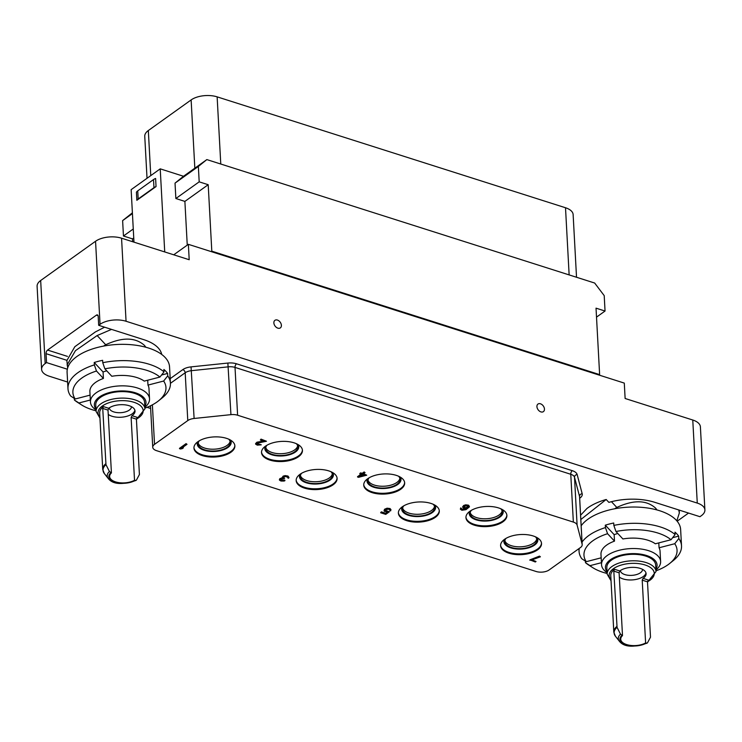 <?xml version="1.0" encoding="UTF-8"?>
<svg xmlns="http://www.w3.org/2000/svg" width="742" height="742" viewBox="0 0 742 742"><rect width="100%" height="100%" fill="white"/><g stroke="black" fill="none" stroke-linecap="round" stroke-linejoin="round"><path stroke-width="1.11" d="M67.337 369.21L46.542 362.588L45.169 363.571A18.633 9.154 176.9 0 0 41.598 369.368A18.633 9.154 176.9 0 0 49.232 376.203L67.615 382.056M147.018 407.33L150.645 408.49M41.598 369.368L37.1 286.301A18.633 9.154 -3.1 0 1 40.671 280.513L95.551 241.261A18.633 9.154 -3.1 0 1 121.558 238.201L126.057 321.258A18.633 9.154 176.9 0 0 100.049 324.328L98.677 325.302L143.772 339.66A44.251 21.731 176.9 0 1 161.719 354.453M126.057 321.258L697.267 503.085L692.768 420.018L625.126 398.491L624.291 383.095L188.366 244.331L189.201 259.728L121.558 238.201M544.452 409.046A4.656 3.209 54.4 0 0 541.994 404.613A4.656 3.209 54.4 0 0 537.978 404.056A4.656 3.209 54.4 0 0 536.93 406.653A4.656 3.209 54.4 0 0 539.388 411.077A4.656 3.209 54.4 0 0 543.404 411.634A4.656 3.209 54.4 0 0 544.452 409.046M281.394 325.311A4.656 3.209 54.4 0 0 278.936 320.878A4.656 3.209 54.4 0 0 274.92 320.321A4.656 3.209 54.4 0 0 273.872 322.918A4.656 3.209 54.4 0 0 276.33 327.343A4.656 3.209 54.4 0 0 280.346 327.899A4.656 3.209 54.4 0 0 281.394 325.311M173.73 254.803L188.366 244.331M692.768 420.018A18.633 9.154 -3.1 0 1 700.402 426.863L704.9 509.93A18.633 9.154 176.9 0 0 697.267 503.085M580.596 515.226L586.941 508.483A50.91 25.005 176.9 0 1 606.177 499.496L608.876 502.38A44.251 21.731 176.9 0 1 654.861 502.343L699.956 516.701L701.329 515.718A18.633 9.154 176.9 0 0 704.9 509.93M606.177 499.496L580.838 519.521M614.664 508.78L616.806 507.435C633.51 499.7 646.43 499.923 655.585 508.122L656.958 509.93M676.834 520.838L679.347 512.954L678.744 509.949M688.548 513.065L677.158 521.218M581.172 525.79A51.3 25.191 176.9 0 1 627.565 507.203A51.3 25.191 176.9 0 1 676.268 520.207A51.3 25.191 -3.1 0 1 680.637 529.556L681.518 545.843A51.3 25.191 -3.1 0 1 673.365 560.507L669.646 563.503A46.607 22.891 -3.1 0 1 655.984 570.83M681.518 545.843A51.3 25.191 -3.1 0 0 678.819 538.525L678.689 536.123A51.3 25.191 -3.1 0 0 677.019 534.082A51.3 25.191 -3.1 0 0 674.979 532.144L675.109 534.546A51.3 25.191 176.9 0 0 613.838 525.401L613.708 522.999A51.3 25.191 -3.1 0 0 605.305 525.178L614.153 534.648A29.578 14.525 -3.1 0 1 617.817 533.507M607.142 573.473A46.607 22.891 -3.1 0 1 592.765 567.667L588.749 565.089A51.3 25.191 -3.1 0 1 585.475 562.686L585.382 561.082M672.632 537.69L678.689 536.123M655.937 569.967A29.578 14.525 176.9 0 0 660.612 561.527A29.578 14.525 176.9 0 0 619.116 550.314A29.578 14.525 -3.1 0 0 601.539 564.727L600.974 554.293A29.578 14.525 -3.1 0 1 614.497 541.131L614.153 534.648M678.819 538.525L674.738 543.719L659.063 547.782A29.578 14.525 -3.1 0 1 660.046 551.102L660.612 561.527M659.063 547.782L658.794 542.903M622.9 538.961A29.578 14.525 -3.1 0 1 655.344 543.793L671.018 539.74A46.607 22.891 176.9 0 0 615.962 531.522L622.9 538.961M613.838 525.401L615.962 531.522M607.095 572.611A29.578 14.525 -3.1 0 1 601.539 564.727M592.765 567.667A46.607 22.891 -3.1 0 1 590.001 565.654L601.428 562.696M674.738 543.719A46.607 22.891 -3.1 0 1 669.646 563.503M590.001 565.654L585.475 562.686M614.497 541.131L607.568 533.702L605.435 527.581A51.3 25.191 176.9 0 0 582.053 542.077M579.261 548.403A51.3 25.191 176.9 0 0 579.057 551.389A51.3 25.191 176.9 0 0 581.756 558.707L586.282 561.675L601.159 557.817M605.435 527.581L605.305 525.178M671.018 539.74L675.109 534.546M607.568 533.702A46.607 22.891 176.9 0 0 586.282 561.675M607.049 571.804A25.849 12.697 -3.1 0 1 620.804 555.174A25.849 12.697 176.9 0 1 648.452 556.185A25.849 12.697 176.9 0 1 655.891 569.16M606.826 567.695A24.458 12.011 -3.1 0 1 621.369 555.777A24.458 12.011 176.9 0 1 655.668 565.042L656.021 571.526A24.458 12.011 176.9 0 0 621.713 562.26A24.458 12.011 176.9 0 0 607.179 574.178L606.826 567.695M643.054 578.37L648.322 580.049L647.497 581.83L642.21 580.151L643.054 578.37A14.441 7.095 176.9 0 0 646.106 573.687A14.441 7.095 176.9 0 0 644.881 571.062A14.441 7.095 176.9 0 0 633 567.352A14.441 7.095 176.9 0 0 619.774 570.96L619.106 572.796L622.501 635.597A14.441 7.095 176.9 0 0 620.739 639.27A14.441 7.095 176.9 0 0 621.963 641.904A14.441 7.095 176.9 0 0 645.614 642.952L647.182 643.101C633.269 647.747 623.994 647.126 619.357 641.227A16.843 8.273 -3.1 0 1 620.507 634.169L622.501 635.597M616.806 626.461A20.962 10.295 176.9 0 0 613.819 632.175L610.759 575.606A20.962 10.295 -3.1 0 1 614.506 569.29L613.81 571.108L617.056 627.333A20.711 10.175 176.9 0 0 615.415 636.219L619.357 641.227M647.516 642.767L650.502 637.183L647.497 581.83M620.507 634.169L617.056 627.333M642.21 580.151L645.614 642.952M645.967 572.889A14.441 7.095 -3.1 0 1 634.929 579.623A14.441 7.095 -3.1 0 1 619.338 577.091M642.516 569.337A11.084 5.444 -3.1 0 1 633.872 575.152A11.084 5.444 -3.1 0 1 621.314 572.555A11.084 5.444 176.9 0 1 620.368 570.533M98.677 325.302L98.194 316.389A2.792 1.484 107.7 0 0 97.397 314.905A2.792 1.484 107.7 0 0 96.414 315.137L47.581 350.066A2.792 1.484 107.7 0 0 46.06 353.674L46.542 362.588M104.603 327.194L95.393 331.915L74.821 346.718L66.845 360.631L67.67 367.911M103.583 346.097L105.716 344.742C122.421 337.016 135.35 337.239 144.495 345.429L145.868 347.247M161.051 353.971L161.329 352.988M111.504 329.392L97.137 335.551L75.471 350.651L67.077 364.962M96.015 409.927A29.578 14.525 -3.1 0 1 90.45 402.043L89.884 391.609A29.578 14.525 -3.1 0 1 103.416 378.448L96.479 371.019L94.355 364.888A51.3 25.191 176.9 0 0 67.976 388.706L67.095 372.419A51.3 25.191 176.9 0 1 107.061 345.503A51.3 25.191 176.9 0 1 165.188 357.523A51.3 25.191 -3.1 0 1 169.547 366.873L170.428 383.16A51.3 25.191 -3.1 0 1 162.285 397.823L158.556 400.819A46.607 22.891 -3.1 0 1 144.894 408.146M170.428 383.16A51.3 25.191 -3.1 0 0 167.738 375.842L167.609 373.439A51.3 25.191 -3.1 0 0 165.939 371.399A51.3 25.191 -3.1 0 0 163.889 369.46L164.019 371.863A51.3 25.191 176.9 0 0 102.758 362.717L102.628 360.315A51.3 25.191 -3.1 0 0 94.225 362.495L103.064 371.965A29.578 14.525 -3.1 0 1 106.727 370.824M96.061 410.79A46.607 22.891 -3.1 0 1 81.685 404.984L77.66 402.405A51.3 25.191 -3.1 0 1 74.386 400.003L74.302 398.398M161.543 375.007L167.609 373.439M144.848 407.284A29.578 14.525 176.9 0 0 149.522 398.844A29.578 14.525 176.9 0 0 108.035 387.63A29.578 14.525 -3.1 0 0 90.45 402.043M167.738 375.842L163.648 381.036L147.973 385.098A29.578 14.525 -3.1 0 1 148.966 388.409L149.522 398.844M147.973 385.098L147.714 380.219M111.819 376.277A29.578 14.525 -3.1 0 1 144.263 381.11L159.938 377.057A46.607 22.891 176.9 0 0 104.882 368.839L111.819 376.277M102.758 362.717L104.882 368.839M103.416 378.448L103.064 371.965M81.685 404.984A46.607 22.891 -3.1 0 1 78.912 402.971L90.339 400.012M163.648 381.036A46.607 22.891 -3.1 0 1 158.556 400.819M78.912 402.971L74.386 400.003M67.976 388.706A51.3 25.191 176.9 0 0 70.666 396.024L75.202 398.992L90.079 395.134M94.355 364.888L94.225 362.495M159.938 377.057L164.019 371.863M96.479 371.019A46.607 22.891 176.9 0 0 75.202 398.992M95.968 409.12A25.849 12.697 -3.1 0 1 109.714 392.49A25.849 12.697 176.9 0 1 137.363 393.501A25.849 12.697 176.9 0 1 144.811 406.477M95.746 405.011A24.458 12.011 -3.1 0 1 110.28 393.093A24.458 12.011 176.9 0 1 144.588 402.359L144.94 408.842A24.458 12.011 176.9 0 0 110.632 399.576A24.458 12.011 176.9 0 0 96.098 411.485L95.746 405.011M131.974 415.687L137.233 417.366L136.417 419.147L131.121 417.468L131.974 415.687A14.441 7.095 176.9 0 0 135.025 411.003A14.441 7.095 176.9 0 0 133.792 408.378A14.441 7.095 176.9 0 0 121.911 404.668A14.441 7.095 176.9 0 0 108.684 408.276L108.017 410.113L111.421 472.914A14.441 7.095 176.9 0 0 109.649 476.587A14.441 7.095 176.9 0 0 110.883 479.221A14.441 7.095 176.9 0 0 134.525 480.269L136.101 480.417C122.18 485.064 112.905 484.443 108.267 478.544A16.843 8.273 -3.1 0 1 109.426 471.485L111.421 472.914M105.726 463.778A20.962 10.295 176.9 0 0 102.739 469.491L99.669 412.923A20.962 10.295 -3.1 0 1 103.426 406.607L102.73 408.425L105.976 464.65A20.711 10.175 176.9 0 0 104.334 473.535L108.267 478.544M136.435 480.083L139.413 474.5L136.417 419.147M109.426 471.485L105.976 464.65M131.121 417.468L134.525 480.269M134.886 410.205A14.441 7.095 -3.1 0 1 123.849 416.939A14.441 7.095 -3.1 0 1 108.249 414.407M131.427 406.653A11.084 5.444 -3.1 0 1 122.792 412.469A11.084 5.444 -3.1 0 1 110.233 409.872A11.084 5.444 176.9 0 1 109.287 407.85M237.607 415.223A9.312 4.573 176.9 0 0 230.938 414.648L194.116 418.479A9.312 4.573 176.9 0 0 187.782 420.575L154.531 444.356A9.312 4.573 176.9 0 0 152.741 447.25A9.312 4.573 176.9 0 0 156.562 450.672L536.114 571.488A9.312 4.573 176.9 0 0 549.117 569.958L580.411 547.577A9.312 4.573 176.9 0 0 582.192 544.684A9.312 4.573 176.9 0 0 582.127 544.229L577.1 525.058A9.312 4.573 176.9 0 0 573.353 522.09L237.607 415.223L235.019 367.411A9.312 4.573 176.9 0 0 228.35 366.836L191.529 370.666A9.312 4.573 176.9 0 0 185.194 372.762L170.437 383.317M537.598 549.841A20.498 10.063 176.9 0 0 541.53 543.469A20.498 10.063 176.9 0 0 527.154 534.713A20.498 10.063 176.9 0 0 504.532 539.313A20.498 10.063 176.9 0 0 500.6 545.685A20.498 10.063 176.9 0 0 514.976 554.45A20.498 10.063 176.9 0 0 537.598 549.841M502.955 521.802A20.498 10.063 176.9 0 0 506.888 515.43A20.498 10.063 176.9 0 0 492.512 506.665A20.498 10.063 176.9 0 0 469.881 511.275A20.498 10.063 176.9 0 0 465.948 517.647A20.498 10.063 176.9 0 0 480.324 526.412A20.498 10.063 176.9 0 0 502.955 521.802M435.378 517.304A20.498 10.063 176.9 0 0 439.31 510.932A20.498 10.063 176.9 0 0 424.934 502.176A20.498 10.063 176.9 0 0 402.312 506.777A20.498 10.063 176.9 0 0 398.38 513.149A20.498 10.063 176.9 0 0 412.756 521.914A20.498 10.063 176.9 0 0 435.378 517.304M400.736 489.266A20.498 10.063 176.9 0 0 404.668 482.894A20.498 10.063 176.9 0 0 390.292 474.129A20.498 10.063 176.9 0 0 367.67 478.738A20.498 10.063 176.9 0 0 363.738 485.11A20.498 10.063 176.9 0 0 378.114 493.875A20.498 10.063 176.9 0 0 400.736 489.266M333.167 484.767A20.498 10.063 176.9 0 0 337.1 478.395A20.498 10.063 176.9 0 0 322.724 469.64A20.498 10.063 176.9 0 0 300.093 474.24A20.498 10.063 176.9 0 0 296.16 480.612A20.498 10.063 176.9 0 0 310.536 489.377A20.498 10.063 176.9 0 0 333.167 484.767M298.516 456.729A20.498 10.063 176.9 0 0 302.448 450.357A20.498 10.063 176.9 0 0 288.072 441.592A20.498 10.063 176.9 0 0 265.45 446.202A20.498 10.063 176.9 0 0 261.518 452.574A20.498 10.063 176.9 0 0 275.894 461.338A20.498 10.063 176.9 0 0 298.516 456.729M230.947 452.23A20.498 10.063 176.9 0 0 234.88 445.859A20.498 10.063 176.9 0 0 220.504 437.103A20.498 10.063 176.9 0 0 197.882 441.703A20.498 10.063 176.9 0 0 193.95 448.075A20.498 10.063 176.9 0 0 208.326 456.84A20.498 10.063 176.9 0 0 230.947 452.23M187.003 444.319L186.075 443.623L179.49 448.335L180.417 449.021L182.3 448.613L183.422 447.806L181.54 448.224L187.003 444.319L186.103 444.031L179.518 448.734M183.422 447.806L182.365 447.63M266.452 441.249L261.017 439.116L260.34 440.025L264.551 441.36L256.278 442.928L255.628 444.17L257.307 445.144L261.258 444.81L257.557 444.495L256.778 443.818L257.177 443.215L266.452 441.249L261.036 439.524L260.34 440.025M263.67 441.082L256.964 442.176L255.582 443.577M261.258 444.81L256.843 443.586M282.155 477.839L279.79 478.664L279.446 480.111L280.977 481.039L284.214 481.048L284.9 480.297L280.448 479.703L281.71 478.803L284.631 478.581L283.194 477.477M287.905 477.412L288.582 478.238L288.972 477.496L288.017 476.466L284.455 476.058L282.192 477.366L282.544 478.2L279.4 479.517M288.972 477.496L287.989 476.067L285.169 475.594L283.147 476.114L282.081 477.765M360.946 474.221L357.551 476.652L358.479 477.347L366.706 475.186L363.487 473.758M366.706 475.186L363.098 474.036L365.064 472.635L364.137 471.94L362.17 473.35L360.668 472.867L359.833 473.47L361.354 474.351L357.57 477.06M389.902 509.865L389.754 510.589L390.654 510.876L390.691 509.3L388.289 508.53L384.542 509.652L384.365 511.34L387.945 512.045L385.701 513.64L381.342 512.258L380.637 512.759L385.747 514.382L389.392 511.776L385.673 511.173L385.042 510.542L385.432 509.791L388.483 509.17L389.847 509.754L389.754 510.589M391.025 509.837L390.06 508.548L387.092 508.187L384.523 509.253L384.031 510.793M387.305 512.073L385.682 513.241L381.323 511.85L380.637 512.759M389.392 511.776L385.117 510.32M465.855 508.65L463.314 509.448L461.431 508.715M461.478 508.539L460.708 507.899L460.346 509.197L461.895 510.264L465.967 509.68L469.315 506.981L469.092 505.896L466.839 505.172L463.648 505.896L462.554 506.999L463.527 508.326L466.347 508.789L462.748 509.81L460.726 508.298L460.346 509.197M469.417 506.434L468.452 505.154L465.642 504.829L463.629 505.497L462.554 506.999M540.399 556.806L539.48 556.11L529.881 559.867L535.316 561.991L536.021 561.49L531.513 560.062L540.399 556.806L539.499 556.519L529.909 560.275M536.021 561.49L532.088 559.848M500.59 545.287A20.498 10.063 -3.1 0 0 515.328 553.68A20.498 10.063 -3.1 0 0 537.551 549.034A20.498 10.063 176.9 0 0 541.493 543.07M537.134 537.672A17.001 8.348 176.9 0 1 534.574 545.101A17.001 8.348 -3.1 0 1 513.724 548.607A17.001 8.348 -3.1 0 1 504.347 539.453M535.418 536.8A16.074 7.893 176.9 0 1 536.902 539.861A16.074 7.893 176.9 0 1 533.823 544.86A16.074 7.893 -3.1 0 1 516.08 548.468A16.074 7.893 -3.1 0 1 504.81 541.604A16.074 7.893 -3.1 0 1 505.961 538.395M536.744 538.961A16.074 7.893 176.9 0 1 533.721 543.033A16.074 7.893 -3.1 0 1 516.877 546.733A16.074 7.893 -3.1 0 1 504.866 540.686M576.525 277.267L573.13 214.596A18.633 9.154 176.9 0 0 565.506 207.751L217.137 96.859A18.633 9.154 176.9 0 0 191.13 99.929L148.326 130.536A18.633 9.154 176.9 0 0 144.755 136.333L147.027 178.293M206.842 159.595L198.355 166.449L199.19 181.846L208.205 184.712L211.804 251.167L599.629 374.617L596.03 308.162L605.045 311.037L604.211 295.631L594.667 283.036L206.842 159.595L183.524 176.271L160.226 168.851L131.139 189.655L133.977 242.152M132.632 241.725L132.475 238.878L123.46 236.002L122.625 220.606L132.391 212.833M122.625 220.606L132.438 213.585M160.226 168.851L164.724 251.937M156.052 186.567L136.843 200.303L136.407 192.206A9.312 4.573 -3.1 0 1 137.743 190.861L153.52 179.573A9.312 4.573 -3.1 0 1 155.616 178.47L156.052 186.567A9.312 4.573 176.9 0 0 153.965 187.67L138.179 198.958A9.312 4.573 176.9 0 0 136.843 200.303M183.524 176.271L175.029 183.126L175.863 198.522L184.888 201.397L187.253 245.129M198.355 166.449L175.029 183.126M605.045 311.037L596.512 317.131M599.629 374.617L599.017 375.044M211.804 251.167L211.201 251.603M132.475 238.878L133.755 237.959M123.46 236.002L133.272 228.981M208.205 184.712L184.888 201.397M199.19 181.846L175.863 198.522M198.216 443.076A16.074 7.893 -3.1 0 0 210.227 449.123A16.074 7.893 -3.1 0 0 227.071 445.423A16.074 7.893 176.9 0 0 230.094 441.342M199.31 440.785A16.074 7.893 -3.1 0 0 198.16 443.994A16.074 7.893 -3.1 0 0 209.43 450.858A16.074 7.893 -3.1 0 0 227.173 447.25A16.074 7.893 176.9 0 0 230.252 442.251A16.074 7.893 176.9 0 0 228.759 439.19M197.697 441.842A17.001 8.348 -3.1 0 0 207.074 450.997A17.001 8.348 -3.1 0 0 227.924 447.491A17.001 8.348 176.9 0 0 230.484 440.062M193.94 447.676A20.498 10.063 -3.1 0 0 208.678 456.07A20.498 10.063 -3.1 0 0 230.901 451.424A20.498 10.063 176.9 0 0 234.843 445.46M265.784 447.565A16.074 7.893 -3.1 0 0 277.796 453.622A16.074 7.893 -3.1 0 0 294.639 449.921A16.074 7.893 176.9 0 0 297.663 445.84M266.879 445.283A16.074 7.893 -3.1 0 0 265.729 448.483A16.074 7.893 -3.1 0 0 276.998 455.356A16.074 7.893 -3.1 0 0 294.741 451.739A16.074 7.893 176.9 0 0 297.82 446.749A16.074 7.893 176.9 0 0 296.336 443.688M265.265 446.332A17.001 8.348 -3.1 0 0 274.642 455.495A17.001 8.348 -3.1 0 0 295.492 451.98A17.001 8.348 176.9 0 0 298.052 444.56M261.518 452.166A20.498 10.063 -3.1 0 0 276.247 460.569A20.498 10.063 -3.1 0 0 298.479 455.922A20.498 10.063 176.9 0 0 302.411 449.949M300.436 475.613A16.074 7.893 -3.1 0 0 312.447 481.66A16.074 7.893 -3.1 0 0 329.29 477.959A16.074 7.893 176.9 0 0 332.314 473.878M301.521 473.322A16.074 7.893 -3.1 0 0 300.371 476.531A16.074 7.893 -3.1 0 0 311.649 483.394A16.074 7.893 -3.1 0 0 329.383 479.786A16.074 7.893 176.9 0 0 332.472 474.787A16.074 7.893 176.9 0 0 330.978 471.727M299.907 474.379A17.001 8.348 -3.1 0 0 309.284 483.534A17.001 8.348 -3.1 0 0 330.134 480.028A17.001 8.348 176.9 0 0 332.694 472.598M296.16 480.213A20.498 10.063 -3.1 0 0 310.889 488.607A20.498 10.063 -3.1 0 0 333.121 483.96A20.498 10.063 176.9 0 0 337.053 477.996M368.004 480.102A16.074 7.893 -3.1 0 0 380.015 486.158A16.074 7.893 -3.1 0 0 396.859 482.458A16.074 7.893 176.9 0 0 399.882 478.377M369.099 477.82A16.074 7.893 -3.1 0 0 367.949 481.02A16.074 7.893 -3.1 0 0 379.218 487.893A16.074 7.893 -3.1 0 0 396.961 484.276A16.074 7.893 176.9 0 0 400.04 479.286A16.074 7.893 176.9 0 0 398.556 476.225M367.485 478.868A17.001 8.348 -3.1 0 0 376.862 488.032A17.001 8.348 -3.1 0 0 397.712 484.517A17.001 8.348 176.9 0 0 400.272 477.097M363.728 484.702A20.498 10.063 -3.1 0 0 378.466 493.105A20.498 10.063 -3.1 0 0 400.689 488.459A20.498 10.063 176.9 0 0 404.631 482.486M402.646 508.149A16.074 7.893 -3.1 0 0 414.657 514.197A16.074 7.893 -3.1 0 0 431.501 510.496A16.074 7.893 176.9 0 0 434.524 506.424M403.741 505.858A16.074 7.893 -3.1 0 0 402.591 509.068A16.074 7.893 -3.1 0 0 413.86 515.931A16.074 7.893 -3.1 0 0 431.603 512.323A16.074 7.893 176.9 0 0 434.682 507.324A16.074 7.893 176.9 0 0 433.198 504.263M402.127 506.916A17.001 8.348 -3.1 0 0 411.504 516.07A17.001 8.348 -3.1 0 0 432.354 512.564A17.001 8.348 176.9 0 0 434.914 505.135M398.38 512.75A20.498 10.063 -3.1 0 0 413.108 521.144A20.498 10.063 -3.1 0 0 435.341 516.497A20.498 10.063 176.9 0 0 439.273 510.533M470.224 512.639A16.074 7.893 -3.1 0 0 482.235 518.695A16.074 7.893 -3.1 0 0 499.078 514.994A16.074 7.893 176.9 0 0 502.102 510.913M471.309 510.357A16.074 7.893 -3.1 0 0 470.159 513.557A16.074 7.893 -3.1 0 0 481.437 520.43A16.074 7.893 -3.1 0 0 499.171 516.812A16.074 7.893 176.9 0 0 502.26 511.822A16.074 7.893 176.9 0 0 500.767 508.762M469.695 511.405A17.001 8.348 -3.1 0 0 479.072 520.569A17.001 8.348 -3.1 0 0 499.923 517.053A17.001 8.348 176.9 0 0 502.492 509.633M465.948 517.239A20.498 10.063 -3.1 0 0 480.677 525.642A20.498 10.063 -3.1 0 0 502.909 520.995A20.498 10.063 176.9 0 0 506.851 515.022M281.209 479.981L280.615 480.046M281.812 480.176L281.227 480.389M282.702 480.315L281.83 480.584M283.435 480.259L282.721 480.723M284.149 480.055L283.453 480.668M284.928 480.695L284.177 480.454M283.249 477.598L285.373 476.494L287.775 477.264L287.831 478.006M284.01 477.978L283.268 477.996M284.631 478.581L284.028 478.386M360.668 472.867L359.851 473.869M362.17 473.35L360.695 473.275M364.137 471.94L362.198 473.748M365.064 472.635L364.155 472.348M364.814 475.455L359.592 476.54L362.254 474.639L364.814 475.455M364.034 475.205L360.408 475.965M463.574 506.888L466.282 505.729L468.406 506.693L466.449 508.094L463.592 507.185M468.323 506.508L465.698 507.741L463.602 506.851M45.169 363.571L40.671 280.513M95.551 241.261L100.049 324.328M579.678 498.244L579.947 498.058A12.113 5.945 176.9 0 0 582.173 493.699L577.146 474.528A12.113 5.945 176.9 0 0 572.277 470.669L236.531 363.803A12.113 5.945 176.9 0 0 227.868 363.061L191.046 366.882A12.113 5.945 176.9 0 0 182.801 369.618L170.187 378.643M611.445 501.685L616.806 507.435M647.497 581.747A22.594 11.093 176.9 0 0 650.363 567.463A22.594 11.093 176.9 0 0 622.557 564.69A22.594 11.093 176.9 0 0 610.981 579.734M619.774 570.96L614.506 569.29M619.106 572.796L613.81 571.108M646.254 643.156A15.23 7.476 -3.1 0 1 626.183 644.909A15.23 7.476 -3.1 0 1 621.861 635.393M67.485 356.401L47.581 350.066M96.414 315.137L98.065 315.665M66.826 360.287L46.06 353.674M97.137 335.551L105.716 344.742M136.417 419.063A22.594 11.093 176.9 0 0 139.273 404.78A22.594 11.093 176.9 0 0 111.476 402.006A22.594 11.093 176.9 0 0 99.892 417.05M108.684 408.276L103.426 406.607M108.017 410.113L102.73 408.425M135.165 480.473A15.23 7.476 -3.1 0 1 115.103 482.226A15.23 7.476 -3.1 0 1 110.781 472.71M572.277 470.669A2.792 1.484 -72.3 0 0 570.765 474.277L235.019 367.411A2.792 1.484 -72.3 0 1 236.531 363.803M577.146 474.528A2.792 2.421 -14.7 0 0 574.512 477.245A9.312 4.573 176.9 0 0 570.765 474.277L573.353 522.09M582.173 493.699A2.792 2.421 -14.7 0 0 579.539 496.417L574.512 477.245L577.1 525.058M582.192 544.684L579.604 496.871A9.312 4.573 176.9 0 0 579.539 496.417L582.127 544.229M182.801 369.618A2.792 1.929 -125.6 0 1 185.194 372.762L187.782 420.575M191.046 366.882L194.116 418.479M227.868 363.061L230.938 414.648M154.531 444.356L152.388 404.844M137.743 190.861L138.179 198.958M153.52 179.573L153.965 187.67M148.326 130.536L150.765 175.622M191.13 99.929L194.831 168.184M217.137 96.859L220.773 164.028M565.506 207.751L569.142 274.911M679.19 510.088L679.347 512.954M579.057 551.389L578.908 548.653M607.179 574.178L611.037 580.782M647.516 582.164L656.021 571.526M613.819 632.175L615.415 636.219M96.098 411.485L99.957 418.098M136.435 419.48L144.94 408.842M102.739 469.491L104.334 473.535M152.741 447.25L150.496 405.8"/></g></svg>
